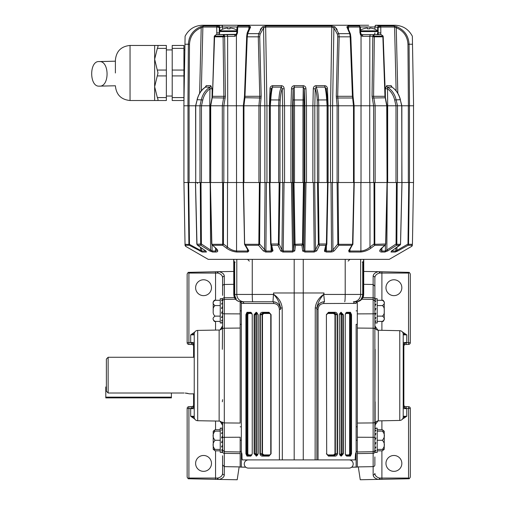 <?xml version="1.0" encoding="UTF-8"?>
<svg xmlns="http://www.w3.org/2000/svg" width="505" height="505" viewBox="0 0 505 505"><rect width="100%" height="100%" fill="white"/><g stroke="black" fill="none" stroke-linecap="round" stroke-linejoin="round"><path stroke-width="0.76" d="M327.088 182.513L318.8 182.513L318.8 105.785L314.798 105.785L314.798 182.513L318.301 182.513L319.053 243.997L326.388 243.997L327.575 182.513L327.088 182.513L327.088 105.785L318.8 105.785L327.972 105.785L327.972 182.513M373.605 105.785L372.059 96.297L372.816 36.133L374.338 36.133L369.824 36.316L369.742 105.785L354.125 105.785L354.125 182.513M349.978 249.388L349.946 251.029L360.892 251.029C364.339 250.676 367.369 249.344 369.982 247.033A1.174 0.663 53.1 0 0 371.118 248.024L374.748 245.297L374.798 244.3L385.631 244.01L387.051 182.513L386.735 105.785L375.146 105.785L387.026 105.785L387.026 182.513L374.76 182.513L374.798 244.3L374.173 244.521L374.748 245.297L371.118 248.024C367.981 250.366 364.452 251.705 360.545 252.027L360.898 252.02M391.552 251.092A1.174 1.048 90 0 1 391.028 252.027L391.804 250.846L399.777 245.297L396.57 245.297L396.829 244.3L400.509 244.3L401.942 182.513L408.343 182.513L408.343 105.785L401.854 105.785L401.854 182.513L397.201 182.513L396.829 244.3L396.229 244.527L396.57 245.297L387.846 250.846L384.886 252.027L381.389 252.027C379.053 251.692 379.173 250.36 381.748 248.024L384.848 245.297L374.748 245.297M183.927 105.785L183.927 182.513L188.7 182.513L189.476 244.066L189.35 245.297L185.619 245.297L185.625 246.32L185.026 244.3L183.946 182.513M201.457 105.785L201.457 182.513L209.777 182.513L209.777 105.785L189.11 105.785L189.11 182.513L195.511 182.513L196.994 244.515M205.396 250.669A1.174 0.574 -55.2 0 0 205.497 250.789L197.417 245.171L196.944 244.3L200.655 243.997L200.258 182.513L195.511 182.513M210.73 105.785L222.301 105.785L223.879 96.316L223.09 36.852L223.115 36.133L224.637 36.133L225.394 96.297L223.848 105.785L223.829 182.513L227.742 182.513L227.742 105.785L210.427 105.785L210.718 182.513L209.777 182.513M210.402 182.513L211.866 244.3L222.655 244.3L222.692 182.513L210.718 182.513L210.718 105.785L212.479 96.316L225.394 96.297M236.428 105.785L236.555 182.513L227.515 182.513L227.471 247.033C230.072 249.331 233.095 250.669 236.561 251.029L247.507 251.029L247.475 249.388M258.926 105.785L243.328 105.785L244.287 97.894L244.919 97.73L243.953 105.785L258.92 105.785L259.759 96.316L258.282 36.852L258.674 33.646L262.379 26.904L265.933 25.957A1.174 0.379 90 0 0 265.655 27.043L266.918 105.785L264.854 105.785L263.566 27.933L260.037 34.264L259.721 36.833L261.18 96.297L260.353 105.785L258.926 105.785L258.926 182.513L243.524 182.513L244.635 244.515L248.113 250.474A1.174 0.96 -30.4 0 0 248.845 250.897L247.797 252.027L236.908 252.027C232.982 251.692 229.453 250.36 226.335 248.024L222.705 245.297L212.605 245.297L215.704 248.024C218.28 250.366 218.4 251.705 216.064 252.027L217.188 251.825M264.873 105.785L260.353 105.785L260.353 182.513L264.873 182.513L264.873 105.785M279.158 182.513L269.443 182.513L270.617 244.003L269.443 182.513L269.878 182.513L271.065 243.997L278.4 243.997L279.158 182.513L282.661 182.513L282.661 105.785L269.481 105.785L269.481 182.513L269.354 105.785L266.918 105.785M302.476 243.997L303.044 243.997L303.827 249.849L304.906 251.029L314.224 251.029L313.397 182.513L305.998 182.513L304.868 252.027L302.684 250.846L301.933 245.297L295.52 245.297L295.046 244.3L302.476 243.997L303.467 182.513L304.887 182.513L304.887 105.785L292.565 105.785L292.565 182.513L293.986 182.513L295.046 244.3L294.56 244.527L295.52 245.297L294.768 250.846L292.584 252.027L283.311 252.027L280.723 250.846L277.984 245.297L271.715 245.297L272.984 250.846L271.292 252.027L266.084 252.027L263.294 250.897L258.617 245.297L245.569 245.297L248.845 250.897M303.467 182.513L293.986 182.513M354.125 105.785L332.58 105.785L332.58 182.513L337.1 182.513L337.1 105.785L336.273 96.297L337.731 36.833L337.416 34.264L333.887 27.933L331.798 27.043L330.535 105.785L328.092 105.785L327.448 88.798C327.36 86.993 326.47 85.945 324.784 85.661A1.755 0.442 -90 0 0 325.012 87.131C325.738 89.991 326.293 94.176 326.672 99.693L327.082 105.785M348.993 251.932L349.656 252.027L348.608 250.897L351.884 245.297L338.836 245.297L338.621 244.3L352.553 244.3L353.929 182.513L338.06 182.513L338.621 244.3L338.022 244.521L338.836 245.297L334.159 250.897L332.202 251.938M373.624 105.785L369.717 105.785L369.717 182.513L373.624 182.513L373.624 105.785L375.146 105.785L375.146 182.513M387.707 105.785L387.499 88.798C391.154 91.531 393.534 95.249 394.658 99.958L395.97 105.785L387.676 105.785L387.676 182.513L395.996 182.513L395.996 105.785L397.479 105.785L397.479 182.513M401.942 182.513L401.721 105.785L397.485 105.785L396.109 99.693C394.79 94.201 391.905 90.016 387.461 87.131L391.994 87.131C396.116 89.991 398.874 94.176 400.269 99.693L401.847 105.785L397.479 105.785M413.526 105.785L413.526 182.513L409.309 182.513L408.545 244.3L408.091 244.489L408.109 245.297L397.473 251.13L395.263 252.027L391.028 252.027M243.391 182.513L244.527 244.016L244.843 244.01M209.745 105.785L209.954 88.798C206.299 91.531 203.919 95.249 202.795 99.958L197.184 99.693L195.738 105.785L199.967 105.785L201.343 99.693C202.663 94.201 205.548 90.016 209.992 87.131L205.459 87.131C201.337 89.991 198.579 94.176 197.184 99.693L195.605 105.785L195.732 182.513L195.732 105.785M369.717 182.513L361.024 182.513L361.024 105.785M314.798 182.513L312.879 182.513L312.879 105.785M332.58 182.513L330.51 182.513L330.51 105.785L332.599 105.785L333.887 27.933A1.174 0.947 132.9 0 1 335.08 26.904L338.786 33.646L339.171 36.852L337.694 96.316L338.533 105.785L353.5 105.785L352.427 96.316L350.205 36.852L349.757 33.646L346.834 26.904L348.071 25.957L359.276 25.957L354.024 25.25M387.676 182.513L387.183 182.513L385.776 244.016L384.848 245.297L385.586 244.3L385.315 245.045L382.077 247.892A1.174 0.77 -131.3 0 1 381.748 248.024M266.943 105.785L266.943 182.513L264.873 182.513M293.367 182.513L293.127 88.798L292.578 105.785L284.555 105.785L284.574 182.513L282.661 182.513M292.584 252.027L291.454 182.513L284.056 182.513L283.229 251.029L292.546 251.029L293.626 249.849L292.54 182.513L290.943 182.513L290.943 105.785M324.784 85.661L315.991 85.661C314.28 85.938 313.384 86.986 313.308 88.798L315.234 88.798L314.811 105.785L306.491 105.785L306.51 182.513L304.887 182.513M183.927 96.045L184.243 85.017L183.883 105.785L187.942 105.785L188.378 44.238L184.956 44.238L185.095 36.234L184.666 60.89L184.862 49.559L184.855 49.926L183.927 49.926M354.005 25.25L368.618 25.25M216.872 34.624L216.689 27.043A1.174 0.941 -90 0 1 217.377 25.957L221.442 25.25L243.448 25.25L228.841 25.25M298.726 25.25L241.441 25.25L356.012 25.25L358.79 25.723A1.755 1.212 -73.2 0 0 358.499 25.686M265.933 25.957L331.52 25.957L335.08 26.904M202.53 25.25L221.442 25.25L202.53 25.25C194.608 25.566 188.801 29.227 185.095 36.234L185.07 37.458M184.243 85.017L184.666 60.89M380.631 27.043A1.174 0.846 -87.2 0 0 380.031 25.957L378.125 27.51L380.764 27.043L380.846 32.863L378.201 32.894L377.955 34.201L378.201 32.894L377.639 32.894L378.201 32.894L378.125 27.51L377.702 27.371A1.755 1.218 -73.2 0 1 379.242 25.686L376.01 25.25L394.923 25.25L376.01 25.25L380.076 25.957A1.174 0.941 90 0 1 380.764 27.043L394.582 27.043A1.174 1.098 -90 0 0 393.774 25.957L396.659 26.67C404.404 29.991 408.545 35.849 409.075 44.238L412.497 44.238L412.358 36.234L413.576 105.785L408.4 105.785L407.958 44.219C407.466 36.347 403.558 30.843 396.242 27.718L394.582 27.043L396.128 90.862M290.962 105.785L291.499 88.798C291.581 86.993 292.49 85.945 294.232 85.661L303.221 85.661C304.963 85.945 305.872 86.993 305.954 88.798L306.491 105.785L304.875 105.785L304.326 88.798L304.01 99.958L304.086 182.513M294.232 85.661L294.497 105.785L302.956 105.785L302.962 182.513M270.611 105.785L269.361 105.785L270.005 88.798C270.093 86.993 270.983 85.945 272.668 85.661L281.462 85.661C283.179 85.938 284.069 86.986 284.145 88.798L284.555 105.785L282.642 105.785L282.219 88.798C281.121 91.531 280.458 95.249 280.231 99.958L279.972 105.785M270.371 105.785L278.646 105.785L278.918 99.693C279.189 94.201 279.985 90.016 281.317 87.131L272.441 87.131C271.715 89.991 271.16 94.176 270.781 99.693L270.371 105.785L270.364 182.513M243.41 105.785L243.953 105.785L243.947 182.513M243.328 182.513L243.328 105.785L227.711 105.785L227.629 36.316L223.115 36.209M187.942 105.785L189.053 105.785L189.495 44.219C189.987 36.347 193.895 30.843 201.211 27.718L202.871 27.043L201.325 90.862M205.118 87.321L206.255 85.661L210.749 85.661L212.15 88.798L212.043 97.68M248.889 28.873L248.965 27.043A1.174 0.568 -90 0 1 249.382 25.957L250.619 26.904L247.696 33.646L247.248 36.852L244.919 97.73L261.123 97.995M214.322 36.076L216.241 34.624L236.22 34.321L236.788 32.857L237.009 27.163L237.836 26.008L241.554 25.25L238.234 25.957A1.174 0.701 90 0 0 237.722 27.043L237.495 32.863L236.416 35.483L236.397 105.785M313.308 88.798L312.898 105.785M269.5 105.785L271.261 88.798L272.441 87.131A1.755 0.442 -90 0 0 272.668 85.661M331.52 25.957A1.174 0.379 90 0 1 331.798 27.043L265.655 27.043L263.566 27.933A1.174 0.947 47.1 0 0 262.379 26.904M249.735 27.933L248.965 27.043L237.558 27.043A1.174 0.808 -87.3 0 1 238.177 25.957L237.836 26.008M236.22 34.321A1.755 0.789 44.1 0 0 236.416 35.483L234.756 36.303L227.629 36.316A1.755 1.13 90 0 0 226.499 34.624L219.41 34.624L219.41 31.562A0.877 0.877 0 0 1 219.77 30.855L236.864 30.855M210.749 85.661A1.755 1.483 90 0 1 209.992 87.131L209.954 88.798L212.15 88.798M270.005 88.798L271.236 88.817M284.145 88.798L282.219 88.798L281.317 87.131L281.462 85.661M291.499 88.798L293.127 88.798L294.194 87.131L303.259 87.131L302.956 105.785M380.846 32.863L380.581 34.624M385.302 88.798L387.499 88.798L387.461 87.131A1.755 1.483 90 0 1 386.704 85.661L385.302 88.798L385.41 97.68M391.205 85.661A1.755 1.559 90 0 0 391.994 87.131L391.205 85.661L386.704 85.661M361.346 34.624L370.954 34.624A1.755 1.13 -90 0 0 369.824 36.316L362.697 36.303L361.043 35.483L361.056 105.785M360.267 34.296L361.043 35.483L359.958 32.863L359.73 27.043A1.174 0.701 -90 0 0 359.219 25.957M348.564 28.873L348.488 27.043L347.718 27.933M315.991 85.661L316.136 87.131L315.234 88.798C316.332 91.531 316.995 95.249 317.222 99.958L327.568 99.921L327.96 105.785L326.192 88.798L325.012 87.131L316.136 87.131C317.468 90.016 318.27 94.201 318.535 99.693L318.807 105.785M394.923 25.25C402.845 25.566 408.652 29.227 412.358 36.234L412.383 37.458M407.958 44.219L409.075 44.238L409.511 105.785M327.448 88.798L326.224 88.817M305.954 88.798L304.326 88.798L303.259 87.131L303.221 85.661M361.763 36.095L362.697 36.303A1.755 0.656 -90 0 0 362.047 34.624L361.233 34.321L360.665 32.857L360.444 27.163L359.617 26.008L358.79 25.723M377.664 30.837L377.702 27.371L375.12 26.973L360.425 26.973M198.194 27.895L195.877 29.423M190.385 35.994L189.287 38.658M189.495 44.219L188.378 44.238C188.889 35.88 193.03 30.022 200.794 26.67L203.679 25.957A1.174 1.098 90 0 0 202.871 27.043L216.822 27.043L219.328 27.51L219.252 32.894L219.814 32.894L219.252 32.894L219.505 34.201M237.028 26.973L222.509 26.973A1.755 0.865 90 0 0 221.644 25.25L218.21 25.686A1.755 1.218 73.2 0 1 219.751 27.371L219.328 27.51L217.421 25.957A1.174 0.846 87.2 0 0 216.822 27.043M347.528 27.245L347.541 27.257A1.174 1.01 142.2 0 0 346.834 26.904L347.629 28.091M337.176 29.713L336.254 28.255M261.337 28.072L260.283 29.7M386.735 105.785L384.974 96.316L382.853 36.209M374.338 36.209L373.574 96.316L375.152 105.785M214.6 36.209L212.479 96.316L214.253 36.833L224.624 36.833M243.448 25.25L241.554 25.25M375.808 25.25L375.808 25.25A1.755 0.865 90 0 0 374.944 26.973L374.925 29.246M206.255 85.661A1.755 1.559 90 0 1 205.459 87.131L205.144 87.346M280.231 99.958L269.885 99.921L271.261 88.798M327.562 99.958L326.192 88.798M222.528 29.246L222.509 26.973L219.751 27.371L219.789 30.837M373.801 28.785L373.801 28.785A15.346 15.346 0 0 1 377.683 30.855L378.043 34.624L370.954 34.624L381.212 34.624L382.847 36.133L374.338 36.133L373.548 34.624L372.816 36.133M397.82 93.292L396.242 27.718L396.659 26.67M200.794 26.67L201.211 27.718L199.633 93.292M359.617 26.008L359.276 25.957A1.174 0.808 87.3 0 1 359.895 27.043L348.488 27.043A1.174 0.568 -90 0 0 348.071 25.957M247.027 34.264A1.174 0.619 14.4 0 1 247.002 34.012C247.103 32.737 248.075 30.483 249.912 27.257L249.912 27.257A1.174 1.01 37.8 0 1 250.619 26.904M377.614 34.624L377.955 34.201M361.043 35.483A1.755 0.789 -44.1 0 0 361.233 34.321M359.958 32.863L360.665 32.857M359.895 27.043L359.945 27.51M378.043 34.195A1.755 1.092 34.9 0 1 379.337 34.624M216.241 34.624L214.606 36.133L223.115 36.133L223.904 34.624L224.637 36.133M218.116 34.624A1.755 1.092 -34.9 0 1 219.41 34.195M216.607 32.863L219.252 32.894M235.412 34.624A1.755 0.656 90 0 0 234.756 36.303M236.788 32.857L237.495 32.863M237.508 27.51L237.558 27.043M236.106 34.624L226.499 34.624M219.77 30.855A15.346 15.346 0 0 1 223.652 28.785L223.677 28.823A15.346 15.295 180 0 1 227.648 27.977L227.711 28.823A14.765 12.019 -0 0 1 228.841 28.785A14.765 12.019 -0 0 1 229.964 28.823L230.034 27.977L229.964 28.823M230.034 27.977A15.346 15.295 180 0 1 233.998 28.823L234.023 28.785A15.346 15.346 0 0 1 236.889 30.167M411.827 246.276L389.248 259.355L208.205 259.355L185.625 246.32L185.038 245.329M412.415 245.329L411.827 246.32L411.834 245.348M324.791 251.654L324.469 250.846A1.174 1.01 -167.1 0 0 325.466 250.095A1.174 1.01 -167.1 0 1 325.466 250.095A1.174 1.01 -167.1 0 0 325.485 249.849L326.312 251.029L326.413 245.973L326.161 252.027L324.469 250.846L325.738 245.297L319.469 245.297L316.73 250.846L314.142 252.027L304.868 252.027M212.037 244.95L212.081 251.029A1.174 0.978 90 0 0 212.567 252.027L209.607 250.846L200.883 245.297L197.676 245.297L205.649 250.846L206.425 252.027L202.189 252.027L189.35 245.297L188.908 244.3L188.144 182.513M189.11 182.513L188.7 182.513M200.258 182.513L200.996 182.513L201.4 243.997L200.883 245.297L200.624 244.3L201.224 244.527M201.457 182.513L200.996 182.513M222.692 182.513L223.45 182.513L223.463 244.01L222.705 245.297L222.655 244.3L223.279 244.521M223.829 182.513L223.45 182.513M244.559 244.01L243.214 182.513L236.555 182.513L236.561 251.029A1.174 0.701 90 0 0 236.908 252.027L236.555 252.02M244.71 244.679L245.569 245.297L244.9 244.3L258.831 244.3L259.393 182.513L258.926 182.513M259.393 182.513L260.1 182.513L259.608 244.01L258.617 245.297L258.831 244.3L259.431 244.521M269.891 99.958L269.493 105.785L269.487 182.513L266.457 182.513L265.901 251.029A1.174 0.372 90 0 0 266.084 252.027L265.207 251.926M279.978 105.785L279.978 182.513L279.063 243.997L277.984 245.297L278.337 244.3L278.893 244.527M305.998 182.513L304.913 182.513L303.827 249.849A1.174 1.01 172.3 0 1 302.684 250.846L302.874 251.275M314.142 252.027L314.224 251.029L315.505 249.849L318.39 243.997L317.481 182.513L317.222 99.958M318.8 182.513L318.301 182.513M328.01 182.513L327.575 182.513L328.01 182.513L326.83 243.997L325.738 245.297L326.318 244.3L326.71 244.527L326.83 243.997L326.388 243.997M326.312 251.029L331.551 251.029L332.94 249.899L332.385 182.513L328.016 182.513L326.836 244.003L325.466 250.095M334.159 250.897A1.174 0.896 39.8 0 1 332.94 249.899L337.845 244.01L337.1 182.513M337.353 182.513L338.06 182.513M354.207 182.513L352.894 244.01L349.34 250.474A1.174 0.96 -149.6 0 1 348.608 250.897M374.754 244.01L373.99 244.01L369.982 247.033L369.938 182.513L354.239 182.513L352.894 244.01M374.173 244.521L374.003 182.513L373.624 182.513M374.003 182.513L374.76 182.513M382.077 247.892L380.423 249.975L381.856 251.029L381.925 248.031L381.856 251.029L385.378 251.029L396.053 243.997L396.457 182.513L395.996 182.513M396.457 182.513L397.201 182.513M391.627 251.029L395.813 251.029L407.977 244.066L408.753 182.513L408.343 182.513M408.753 182.513L409.309 182.513M412.427 244.3L411.834 245.297L408.109 245.297L408.545 244.3L412.433 244.294C412.408 245.67 412.408 245.67 412.433 244.294L413.507 182.513M395.263 252.027A1.174 1.098 90 0 0 395.813 251.029L395.851 248.081M384.886 252.027A1.174 0.978 90 0 0 385.378 251.029L385.416 244.95M349.441 249.899L349.946 251.029A1.174 0.581 90 0 1 349.656 252.027L360.545 252.027A1.174 0.701 90 0 0 360.892 251.029L360.898 182.513M326.161 252.027L331.368 252.027A1.174 0.372 90 0 0 331.551 251.029L330.996 182.513M258.895 244.01L259.608 244.01L265.901 251.029L271.141 251.029L271.04 245.973M200.655 243.997L201.4 243.997L212.081 251.029L215.597 251.029L215.528 248.031M201.602 248.081L201.64 251.029A1.174 1.098 90 0 0 202.189 252.027M185.026 244.294L185.026 244.3C185.045 245.67 185.045 245.67 185.026 244.294L189.362 244.489M210.181 182.513L210.598 249.849A1.174 0.436 122.4 0 1 209.607 250.846L210.358 251.275M217.68 251.351L217.182 249.596M224.523 246.661L226.335 248.024A1.174 0.663 126.9 0 0 227.471 247.033L223.463 244.01L222.699 244.01M271.292 252.027L271.141 251.029L271.968 249.849A1.174 1.01 -12.9 0 0 272.984 250.846L272.227 247.532M271.987 246.459L271.905 246.112M278.4 243.997L279.063 243.997L281.948 249.849A1.174 0.972 153.8 0 1 280.723 250.846L281.07 251.275M282.44 251.926L283.311 252.027L283.229 251.029L281.948 249.849L282.775 182.513M294.977 243.997L294.415 243.997L293.626 249.849A1.174 1.01 7.7 0 0 294.768 250.846L294.775 250.802M349.384 249.577L349.062 250.12M381.136 252.02L381.389 252.027A1.174 0.941 90 0 0 381.856 251.029M188.92 244.066L201.64 251.029L205.825 251.029M408.091 244.489L407.977 244.066L408.532 244.066M400.547 243.997L402.005 182.513M396.229 244.527L396.053 243.997L396.797 243.997M352.61 244.01L352.825 244.515L351.884 245.297L352.553 244.3L352.742 244.673M338.022 244.521L337.845 244.01L338.565 244.01M318.56 244.527L319.469 245.297L319.116 244.3L318.56 244.527L318.39 243.997L319.053 243.997M271.98 250.013L271.987 250.095A1.174 1.01 -12.9 0 0 271.987 250.095L270.655 244.281L271.065 243.997M212.567 252.027L216.064 252.027A1.174 0.941 90 0 1 215.597 251.029L217.03 249.975L215.376 247.892A1.174 0.77 -48.7 0 0 215.704 248.024M247.797 252.027A1.174 0.581 90 0 1 247.507 251.029L248.012 250.732M200.498 247.311L200.535 250.133L199.98 251.13M205.901 251.092A1.174 1.048 90 0 0 206.425 252.027M206.141 251.32L205.497 250.789A1.174 0.574 -55.2 0 0 205.649 250.846M211.829 244.521L215.376 247.892M212.605 245.297L211.677 244.016L210.269 182.513M265.075 182.513L264.513 249.899A1.174 0.896 140.2 0 1 263.294 250.897M270.743 244.527L271.715 245.297L271.135 244.3L270.743 244.527M293.424 182.513L294.56 244.527M302.407 244.3L301.933 245.297L302.893 244.527L302.407 244.3M304.029 182.513L302.893 244.527M314.678 182.513L315.505 249.849A1.174 0.972 26.2 0 0 316.73 250.846M385.624 244.521L384.848 245.297M387.272 182.513L386.855 249.849A1.174 0.436 57.6 0 0 387.846 250.846M400.459 244.515L391.956 250.789A1.174 0.574 -124.8 0 1 391.804 250.846M392.057 250.669A1.174 0.574 -124.8 0 1 391.956 250.789L391.312 251.32L391.432 250.89M396.955 247.311L396.917 250.133L397.473 251.13M235.305 298.998A7.322 7.322 0 0 0 239.856 301.668L239.995 301.668A7.322 7.304 -90 0 1 233.872 294.44L233.764 263.982L233.764 294.44L234.042 296.448L235.178 298.632M233.752 263.042L233.714 261.647A0.587 0.587 90 0 0 233.72 261.71A0.587 0.587 0 0 1 233.714 261.64L233.714 259.355M326.388 314.647L326.691 453.755L326.388 314.647L328.446 312.305L334.764 312.305C336.204 312.21 337.119 312.993 337.517 314.647L337.517 453.755C337.125 455.409 336.21 456.185 334.764 456.097A0.587 0.366 -90 0 0 334.398 455.51L337.119 453.755L337.119 314.647L334.398 312.892L328.136 312.892L328.446 312.305M339.284 314.647L339.455 453.755L339.284 314.647L340.925 312.305L343.331 314.647L343.331 453.755L341.304 456.097A0.587 0.436 -90 0 0 340.869 455.51L342.876 453.755L342.876 314.647L340.496 312.892A0.587 0.429 -90 0 0 340.925 312.305M345.218 314.647L345.325 453.755L345.218 314.647L346.569 312.305L350.464 312.305L351.537 314.647L351.537 453.755L350.464 456.097A0.587 0.53 -90 0 0 349.94 455.51L351 453.755L351 314.647L349.94 312.892L346.083 312.892A0.587 0.486 -90 0 0 346.569 312.305M245.802 467.213L240.159 467.112L240.159 451.975L240.159 453.597L224.308 453.357A1.755 1.502 180 0 1 222.585 451.861M296.826 468.103L298.726 468.103M241.327 454.601L241.327 303.398L241.327 452.871L241.75 452.871L241.99 454.601L241.327 454.601L241.327 458.174L241.996 458.174L241.99 454.601M241.327 451.457L240.531 451.445M374.868 449.936A1.755 1.755 0 0 1 373.144 451.697L357.3 451.975L357.3 467.112L351.65 467.213M300.627 468.103L298.726 468.135M374.937 327.429L374.868 322.973L375.947 322.752L374.868 322.752L374.868 322.051L375.947 320.965L374.868 320.965L374.868 319.425L375.947 317.632L374.868 317.632L374.868 329.115A1.755 0.915 -0 0 0 373.144 328.206L357.3 328.061L357.3 313.889L357.3 437.235L357.3 423.064L373.144 422.919L373.144 313.82L357.3 313.889L357.3 301.744M222.56 424.187L222.585 428.152L221.506 428.373L222.585 428.373L222.585 429.073L221.506 430.159L222.585 430.159L222.585 431.699L221.506 433.486L222.585 433.486L222.585 422.003A1.755 0.915 180 0 0 224.308 422.919L240.159 423.064L240.159 313.889L240.159 328.061L224.308 328.206L224.308 437.305L240.159 437.235L240.159 451.975L224.308 451.697L224.308 474.915A1.755 1.521 180 0 1 222.585 473.393L222.585 457.498L222.585 473.393C222.408 475.691 220.843 477.25 217.889 478.058L215.559 478.058L215.559 450.826M356.921 451.445L356.126 451.457L356.126 459.903L348.545 459.903M357.3 426.794L356.126 426.801L356.126 451.457M357.3 324.33L356.126 324.324L356.126 426.801M353.683 303.518A1.755 1.685 90 0 1 355.368 301.763L357.597 301.668A1.755 1.755 0 0 0 356.126 303.398L323.73 303.518C320.366 303.783 318.472 305.74 318.049 309.376L318.049 459.903L355.154 459.903L355.463 454.601L355.703 452.871L356.126 452.871L356.126 324.324M240.159 426.794L241.327 426.801M240.159 324.33L241.327 324.324M262.688 312.305L269.014 312.305L271.071 314.647L271.071 453.755L269.014 456.097L262.688 456.097C261.249 456.192 260.334 455.409 259.936 453.755L259.936 314.647C260.327 312.993 261.249 312.216 262.688 312.305A0.587 0.366 90 0 0 263.055 312.892L260.334 314.647L260.334 453.755L263.055 455.51L269.316 455.51L269.014 456.097M256.149 312.305L258.169 314.647L258.169 453.755L256.527 456.097L254.122 453.755L254.122 314.647L256.149 312.305A0.587 0.436 90 0 0 256.584 312.892L254.577 314.647L254.577 453.755L256.957 455.51A0.587 0.429 90 0 0 256.527 456.097M246.989 312.305L250.884 312.305L252.235 314.647L252.235 453.755L250.884 456.097L246.989 456.097L245.916 453.755L245.916 314.647L246.989 312.305A0.587 0.53 90 0 0 247.513 312.892L247.841 312.892A0.587 0.53 -90 0 1 248.365 313.479L247.822 314.647L247.822 453.755L248.365 454.923A0.587 0.53 -90 0 1 247.841 455.51L247.292 453.755L247.292 314.647L247.841 312.892M241.996 458.174L242.299 459.903L279.404 459.903L279.404 309.376C278.975 305.727 277.081 303.776 273.723 303.518L241.327 303.398A1.755 1.755 0 0 0 239.856 301.668M248.914 459.903L247.431 459.903M350.022 459.903L356.126 459.903L356.126 467.081L351.72 467.157M318.049 459.903L279.404 459.903M245.733 467.157L241.327 467.081L241.327 458.174M363.057 261.64L363.221 294.44L362.811 296.845L361.22 298.998L362.382 296.65L362.723 294.44L363.057 261.64A0.587 0.587 90 0 1 362.792 262.133M355.368 301.763L353.349 301.763A7.322 7.304 -90 0 0 360.652 294.44L360.652 259.355M315.126 459.903L316.881 459.903L316.881 307.993L316.881 459.903L315.126 459.903L315.253 307.987C315.978 302.274 318.788 297.754 323.68 294.434L323.958 292.976L323.964 294.44L363.688 294.44L363.411 296.448L362.173 298.941A0.587 0.587 90 0 1 362.135 298.998L363.411 296.448L363.688 294.44L363.739 259.355M350.464 456.097L346.569 456.097L345.218 453.755M341.304 456.097L339.284 453.755M334.764 456.097L328.446 456.097L326.388 453.755M244.104 301.763L272.952 301.763L244.104 301.763A7.322 7.304 -90 0 1 236.801 294.44L236.801 259.355M234.661 262.133A0.587 0.587 -90 0 1 234.396 261.64L234.73 294.44L273.489 294.44L272.952 301.763A7.613 7.613 0 0 1 280.572 309.376L280.572 307.993C279.688 302.899 277.403 298.379 273.723 294.44L273.489 292.976L273.773 294.434C278.691 297.792 281.5 302.312 282.2 307.987L282.327 459.903M233.714 261.64L233.758 263.137M323.964 292.982L323.73 294.44L324.5 301.763A7.613 7.613 0 0 0 316.881 309.376C317.437 304.654 319.974 302.116 324.5 301.763A1.755 0.764 90 0 0 323.73 303.518M235.153 262.228L234.623 261.868L234.73 294.44L235.071 296.65L236.233 298.998L235.904 298.998L234.642 296.845L234.232 294.44L234.396 261.64M241.466 303.398A1.755 1.755 -90 0 0 239.995 301.668L242.084 301.763A1.755 1.685 -90 0 1 243.77 303.518M273.723 303.518A1.755 0.764 -90 0 0 272.952 301.763C277.472 302.11 280.01 304.648 280.572 309.376L279.404 309.376M323.68 294.434L323.73 294.44C320.063 298.354 317.784 302.874 316.881 307.993L315.253 307.987M280.572 307.993L282.2 307.987M273.495 292.982L273.773 294.434M345.824 312.892L349.612 312.892L350.161 314.647L350.161 453.755L349.612 455.51A0.587 0.53 90 0 1 349.088 454.923L349.63 453.755L349.63 314.647L349.088 313.479A0.587 0.53 90 0 1 349.612 312.892L349.94 312.892A0.587 0.53 -90 0 0 350.464 312.305M346.569 456.097A0.587 0.486 -90 0 0 346.083 455.51L349.94 455.51M345.325 453.755L345.824 455.51M339.732 454.91L341.071 453.755L341.071 314.647L339.732 313.491M340.925 456.097A0.587 0.429 -90 0 0 340.496 455.51L340.869 455.51M327.972 312.892L333.925 312.892L335.352 314.647L335.352 453.755L333.925 455.51A0.587 0.366 90 0 1 333.565 454.923L334.973 453.755L334.973 314.647L333.565 313.479L327.669 313.479L326.666 314.647M326.666 453.755L327.669 454.923L333.565 454.923M328.446 456.097L328.136 455.51L334.398 455.51M326.691 453.755L327.972 455.51M340.477 312.892L341.513 314.647L341.513 453.755L340.477 455.51M340.042 454.923A0.587 0.436 -90 0 0 340.402 455.504M340.402 312.898A0.587 0.436 -90 0 0 340.042 313.479M340.869 312.892A0.587 0.436 -90 0 0 341.304 312.305M334.398 312.892A0.587 0.366 -90 0 0 334.764 312.305M327.871 455.478L327.669 454.923M333.565 313.479A0.587 0.366 90 0 1 333.925 312.892M327.669 313.479L327.871 312.923M250.884 312.305A0.587 0.486 90 0 0 251.37 312.892L247.513 312.892L246.453 314.647L246.453 453.755L247.513 455.51L251.37 455.51A0.587 0.486 90 0 0 250.884 456.097M251.37 455.51L252.235 453.755L252.235 314.647L251.629 312.892M257.051 312.898A0.587 0.436 -90 0 1 257.411 313.479L256.382 314.647L256.382 453.755L257.72 454.91M256.527 312.305A0.587 0.429 90 0 0 256.957 312.892L256.584 312.892M254.122 453.755L255.94 453.755L256.976 455.51L256.584 455.51A0.587 0.436 90 0 0 256.149 456.097M270.869 314.647L269.784 313.479L263.888 313.479L262.48 314.647L262.48 453.755L263.888 454.923A0.587 0.366 -90 0 1 263.528 455.51L263.055 455.51A0.587 0.366 90 0 0 262.688 456.097M263.888 454.923L269.784 454.923L271.071 453.755M269.014 312.305L269.316 312.892L263.055 312.892M271.071 314.647L269.481 312.892M269.481 455.51L263.528 455.51L262.101 453.755L262.101 314.647L263.528 312.892A0.587 0.366 -90 0 1 263.888 313.479M256.382 453.755L255.94 453.755L255.94 314.647L256.976 312.892M257.051 455.504A0.587 0.436 90 0 0 257.411 454.923M247.513 455.51A0.587 0.53 90 0 0 246.989 456.097M269.784 454.923L269.582 455.478M269.582 312.923L269.784 313.479M362.104 297.401L361.675 298.247M362.811 296.845L362.369 296.694M363.221 263.982L362.723 263.982L362.723 294.44L362.382 296.65M363.739 261.71A0.587 0.587 -90 0 0 363.739 261.64L363.714 262.259M233.764 294.44L234.049 296.454M235.084 296.694L234.642 296.845M235.778 298.247L235.355 297.426M233.872 259.355L233.872 294.44L234.73 294.44L235.065 296.65L236.113 298.632M355.703 452.871L356.126 452.871M241.327 452.871L241.75 452.871M385.965 287.705A7.935 7.935 0 0 1 393.906 279.77A7.935 7.935 0 0 1 401.841 287.705A7.935 7.935 0 0 1 393.906 295.64A7.935 7.935 0 0 1 385.965 287.705M385.965 463.42A7.935 7.935 0 0 1 393.906 455.478A7.935 7.935 0 0 1 401.841 463.42A7.935 7.935 0 0 1 393.906 471.354A7.935 7.935 0 0 1 385.965 463.42M374.868 456.924L374.868 464.884A1.755 1.755 0 0 1 373.144 466.639L357.3 466.917L357.3 437.235L373.144 437.305L373.144 422.919A1.755 0.915 0 0 0 374.868 422.003L374.868 435.632L375.947 433.587L374.868 433.587L374.868 431.699L375.947 430.228L374.868 430.228L374.868 429.073L375.947 428.391L374.868 428.391L375.449 422.464M378.308 330.238A3.516 3.516 0 0 1 374.868 326.729L374.868 424.396A3.516 3.516 0 0 1 378.308 420.88L399.777 420.438L399.777 330.687L378.308 330.238L378.308 420.88M399.777 330.687A3.516 3.516 0 0 1 403.217 334.196L403.217 416.928A3.516 3.516 0 0 1 399.777 420.438M403.621 406.601L403.527 406.601A1.755 0.429 -89 0 1 403.842 407.213L406.771 408.659L403.217 408.621M403.217 416.284L406.771 416.246L402.34 419.245M403.217 342.504L406.771 342.466L406.272 342.819L406.304 344.473L403.527 344.524L405.584 344.486A1.755 1.755 0 0 0 403.861 346.247L403.861 404.877L403.217 404.865M402.34 331.873L406.771 334.878L403.217 334.84M374.868 322.973L377.21 322.973L377.21 298.726L374.868 298.726L374.868 295.349M374.868 313.359L374.868 315.486L375.947 313.27L374.868 313.359A1.755 0.454 -0 0 1 373.144 313.82L373.144 276.21C373.309 274.089 375.038 272.58 378.314 271.69L380.252 271.722L379.564 273.06C376.61 273.874 375.045 275.427 374.868 277.731L374.868 293.62M363.688 284.315L373.144 284.485L374.868 286.24L374.868 298.947L377.21 298.726M361.952 299.231L373.144 299.427L374.868 301.182L374.868 302.274L375.947 300.803L374.868 300.803L374.868 299.648L375.947 298.973L374.868 298.973L374.868 299.648M374.868 308.542L374.868 310.846L375.947 308.542L374.868 308.542L374.868 304.161L374.868 306.207L375.947 304.161L374.868 304.161L374.868 302.274M375.114 349.334L374.868 422.003M374.868 442.696L374.868 444.911L375.947 442.696L374.868 442.696L374.868 437.968L374.868 440.272L375.947 437.968L374.868 437.968L374.868 435.632M377.21 428.152L374.868 428.152L377.21 428.152L377.21 452.398L374.868 452.398L375.947 452.177L374.868 452.177L374.868 451.476L375.947 450.384L374.868 450.384L374.868 447.058L374.868 448.844L375.947 447.058L374.868 447.058L374.868 442.405M375.12 423.095L375.114 401.791M406.108 342.699L403.842 343.911A1.755 0.467 55.8 0 0 403.684 343.772L406.367 342.592L408.545 342.68L408.545 273.06L409.246 272.359L410.306 273.975L410.306 342.68A1.755 1.755 0 0 1 408.577 344.435L406.304 344.473M403.527 406.601L408.577 406.689A1.755 1.755 0 0 1 410.306 408.444L410.306 477.149L409.246 478.759L408.545 478.058L408.545 408.444L406.367 408.532L403.684 407.352A1.755 0.467 -55.8 0 0 403.842 407.213M409.246 478.759L360.254 479.75L358.304 466.898M380.252 271.722L409.246 272.359M378.314 271.69L363.688 271.431M378.314 479.434C375.038 478.538 373.309 477.036 373.144 474.915A1.755 1.521 0 0 0 374.868 473.393C375.045 475.691 376.61 477.25 379.564 478.058L380.252 479.403M377.986 420.905L374.868 425.229M375.114 423.114L374.937 423.695M375.114 328.01L374.868 326.198L375.12 328.029M375.449 328.66L374.868 325.889L377.986 330.219M403.186 417.37L406.771 416.246L406.771 408.659L406.367 408.532M406.367 342.592L406.771 342.466L406.771 334.878L403.186 333.755M379.122 479.422A1.755 0.574 -79.6 0 0 379.564 478.058L408.545 478.058M373.144 276.21A1.755 1.521 0 0 1 374.868 277.731M379.122 271.703A1.755 0.574 79.6 0 1 379.564 273.06L381.9 273.06L381.9 300.298M405.584 344.486A1.755 1.755 0 0 0 403.861 346.247L403.217 346.26M405.584 406.632A1.755 1.755 0 0 1 403.861 404.877A1.755 1.755 0 0 0 405.584 406.632M406.108 408.425L406.304 406.645M403.842 343.911A1.755 0.429 89 0 1 403.527 344.524M377.21 450.826L382.367 450.826L384.242 448.951L384.242 431.592A1.868 1.868 0 0 0 384.185 431.137L383.042 431.137M384.242 448.951A1.868 1.868 0 0 1 384.185 449.412L382.367 449.412C385.056 446.357 385.056 443.308 382.367 440.272C385.056 437.216 385.056 434.174 382.367 431.137L384.185 431.137M374.868 450.384L374.868 451.476M377.21 449.412L382.367 449.412M377.21 440.272L382.367 440.272M377.21 431.137L382.367 431.137M383.036 449.412L384.185 449.412M203.547 295.64A7.935 7.935 0 0 1 195.612 287.705A7.935 7.935 0 0 1 203.547 279.77A7.935 7.935 0 0 1 211.488 287.705A7.935 7.935 0 0 1 203.547 295.64M203.547 471.354A7.935 7.935 0 0 1 195.612 463.42A7.935 7.935 0 0 1 203.547 455.478A7.935 7.935 0 0 1 211.488 463.42A7.935 7.935 0 0 1 203.547 471.354M222.585 301.182A1.755 1.755 0 0 1 224.308 299.427L235.5 299.231M222.585 295.349L222.585 286.24A1.755 1.755 0 0 1 224.308 284.485L233.764 284.315M222.585 431.699L222.585 435.632L221.506 437.848L222.585 437.848L222.585 435.632L222.585 449.936L224.308 451.697L224.308 437.305A1.755 0.454 180 0 0 222.585 437.759M215.559 300.298L215.559 273.06L188.908 273.06L188.207 272.359L219.138 271.69C222.415 272.58 224.144 274.089 224.308 276.21L224.308 328.206A1.755 0.915 180 0 0 222.585 329.115L222.585 326.514A3.516 3.516 0 0 1 219.132 330.03L197.689 330.403L197.689 420.722L219.132 421.094L219.132 330.03M222.585 424.61A3.516 3.516 0 0 0 219.132 421.094M197.689 420.722A3.516 3.516 0 0 1 194.236 417.206L194.236 333.912A3.516 3.516 0 0 1 197.689 330.403M193.832 344.524L193.926 344.524A1.755 0.429 91 0 1 193.611 343.911L190.682 342.466L194.236 342.504M194.236 334.84L190.682 334.878L194.797 332.012M194.236 408.621L190.682 408.659L191.18 408.299L191.149 406.645L193.926 406.601L191.868 406.632A1.755 1.755 0 0 0 193.592 404.877L193.592 393.849M194.797 419.106L190.682 416.246L194.236 416.284M240.159 466.917L224.308 466.639L222.585 464.884L222.585 455.775M222.585 457.498L222.585 456.924M222.585 329.115L222.585 317.437M222.585 299.648L222.585 298.947L221.506 298.947L222.585 298.726L220.243 298.726L220.243 322.973L222.585 322.973L221.506 322.727L222.585 322.051L222.585 320.896L221.506 320.896L222.585 319.425L222.585 317.538L221.506 317.538L222.585 315.486L222.585 310.846L221.506 313.157L222.585 313.157L222.585 306.207L222.585 308.422L221.506 308.422L222.585 306.207L222.585 302.274L221.506 304.067L222.585 304.067L222.585 299.648L221.506 300.734L222.585 300.734M222.585 294.2L222.585 277.731C222.408 275.427 220.843 273.874 217.889 273.06L217.2 271.722M222.585 322.973L222.339 349.334M222.585 399.676L222.339 401.791M191.344 408.425L193.611 407.213A1.755 0.467 -124.2 0 0 193.768 407.352L191.086 408.532L188.908 408.444L188.908 478.058L188.207 478.759L187.147 477.149L187.147 408.444A1.755 1.755 0 0 1 188.876 406.689L191.149 406.645M193.926 344.524L188.876 344.435A1.755 1.755 0 0 1 187.147 342.68L187.147 273.975L188.207 272.359M219.138 271.69L233.764 271.431M224.308 474.915C224.144 477.036 222.415 478.538 219.138 479.434L188.207 478.759M219.138 479.434L237.198 479.75L239.149 466.898M240.159 301.744L240.159 313.889L224.308 313.82A1.755 0.454 180 0 1 222.585 313.359M193.592 357.275L193.592 346.247L194.236 346.26M220.073 329.885L222.585 325.889L222.257 327.998M222.585 326.198L222.56 326.937M222.585 424.926L222.497 423.815L222.585 424.926M222.257 423.121L222.585 425.229L220.073 421.239M217.2 479.403L217.889 478.058A1.755 0.574 -100.4 0 0 218.33 479.422M194.242 333.761L190.682 334.878L190.682 342.466L193.768 343.772A1.755 0.467 124.2 0 0 193.611 343.911M191.086 408.532L190.682 408.659L190.682 416.246L194.242 417.364M218.33 271.703A1.755 0.574 100.4 0 0 217.889 273.06L215.559 273.06L215.559 271.753M224.308 276.21A1.755 1.521 180 0 0 222.585 277.731M193.592 404.877L194.236 404.865M191.868 344.486A1.755 1.755 0 0 1 193.592 346.247M191.344 342.699L191.149 344.473M193.611 407.213A1.755 0.429 -91 0 1 193.926 406.601M188.908 273.06L188.908 342.68L191.086 342.592M220.243 429.723L215.086 429.723L213.211 431.592L213.211 448.951A1.868 1.868 0 0 0 213.268 449.412L214.41 449.412M213.211 431.592A1.868 1.868 0 0 1 213.268 431.137L215.086 431.137C212.397 434.193 212.397 437.235 215.086 440.272C212.397 443.327 212.397 446.376 215.086 449.412L213.268 449.412M222.585 428.373L220.243 428.152L220.243 452.398L222.585 452.398L222.585 451.476L221.506 452.152L222.585 452.152M222.585 448.844L221.506 450.321L222.585 450.321L222.585 451.476M222.585 444.911L221.506 446.957L222.585 446.957M222.585 440.272L221.506 442.582L222.585 442.582M222.585 430.159L222.585 429.073M222.585 438.144L222.585 435.632M220.243 431.137L215.086 431.137M220.243 440.272L215.086 440.272M220.243 449.412L215.086 449.412M214.417 431.137L213.268 431.137M108.139 357.275L108.139 393.01L106.378 391.16L106.378 359.03L108.139 357.275L194.236 357.275M185.152 393.041L189.552 393.849L194.236 393.849M186.193 393.136L187.955 393.439M184.073 393.01L108.139 393.01M105.797 397.132L171.397 397.132L171.397 397.889L105.797 397.889L105.797 386.969L106.378 386.969L105.797 386.969M171.397 397.132L171.397 393.01M157.352 100.514C158.204 100.438 158.204 99.46 157.352 97.585L154.644 86.746L157.996 72.985L154.644 59.224L154.644 100.514L166.36 100.514L166.36 45.456L154.644 45.456L154.644 59.224L157.352 48.385C158.204 46.517 158.204 45.538 157.352 45.456M115.399 85.869C116.27 94.763 121.149 99.643 130.044 100.514L130.044 45.456C121.149 46.327 116.27 51.207 115.399 60.101L115.399 72.985M172.211 100.514L183.927 100.514L172.211 100.514L172.211 97.585L183.927 97.585L183.927 75.914L172.211 75.914L172.211 45.456L183.927 45.456L183.927 48.385L172.211 48.385M172.211 97.585L172.211 75.914M172.211 70.056L183.927 70.056L183.927 48.385M183.927 70.056L183.927 75.914M183.927 97.585L183.927 100.514M382.367 450.826L384.071 449.412M384.071 431.137L382.367 429.723L384.242 431.592L384.242 432.28M377.21 429.723L382.367 429.723M377.21 321.401L382.367 321.401C382.834 321.874 383.459 321.249 384.242 319.532L384.242 302.167A1.868 1.868 0 0 0 384.185 301.712M382.367 321.401C385.056 319.633 385.056 317.879 382.367 316.124C383.952 314.893 384.558 313.138 384.185 310.846C384.558 308.574 383.952 306.813 382.367 305.575C385.056 303.808 385.056 302.053 382.367 300.298C382.841 299.831 383.465 300.456 384.242 302.167M375.947 308.542L374.868 310.846L374.868 313.27M374.868 317.632L374.868 315.486M377.21 305.575L382.367 305.575M377.21 300.298L382.367 300.298M377.21 316.124L382.367 316.124M213.381 449.412L215.086 450.826L213.211 448.951M220.243 450.826L215.086 450.826M215.086 429.723L213.381 431.137M213.211 302.855L213.211 302.167A1.868 1.868 0 0 1 213.268 301.712M213.211 310.846L213.211 302.167C213.962 300.469 214.587 299.844 215.086 300.298C212.397 302.059 212.397 303.821 215.086 305.575C213.501 306.806 212.895 308.561 213.268 310.846C212.895 313.125 213.501 314.886 215.086 316.124C212.397 317.885 212.397 319.646 215.086 321.401C214.612 321.868 213.987 321.243 213.211 319.532M221.506 313.157L222.585 310.846L222.585 313.157M222.585 308.719L222.585 306.207M222.585 317.538L222.585 315.486M222.585 320.896L222.585 319.425M222.585 322.727L222.585 322.051M222.585 298.947L220.243 298.726M220.243 300.298L215.086 300.298M220.243 305.575L215.086 305.575M220.243 316.124L215.086 316.124M220.243 321.401L215.086 321.401M248.359 459.903A4.097 4.097 0 0 0 244.256 464A4.097 4.097 0 0 0 248.359 468.103L349.1 468.103A4.097 4.097 0 0 0 353.197 464A4.097 4.097 0 0 0 349.1 459.903M377.683 30.855L360.589 30.855M363.43 28.785L363.43 28.785A15.346 15.346 0 0 0 360.564 30.167M373.776 28.823A15.346 15.295 180 0 0 369.812 27.977L369.742 28.823A14.765 12.019 0 0 0 367.495 28.823A14.765 12.019 -0 0 1 369.742 28.823M367.495 28.823L367.425 27.977A15.346 15.295 180 0 0 363.455 28.823M99.201 61.572C89.126 60.568 89.24 87.062 99.27 86.14C109.736 87.176 109.604 60.55 99.201 61.572L115.399 61.187L99.649 61.597M115.399 85.774L99.27 86.14M187.999 182.513L187.999 105.785M199.974 182.513L199.974 105.785M222.307 182.513L222.307 105.785M278.653 182.513L278.653 105.785M294.491 105.785L294.491 182.513M328.099 105.785L328.099 182.513M353.506 182.513L353.506 105.785M338.527 105.785L338.527 182.513M409.454 105.785L409.454 182.513M350.426 34.264A1.174 0.619 165.6 0 0 350.451 34.012A1.174 0.619 165.6 0 0 349.757 33.646L338.786 33.646A1.174 0.6 163.1 0 0 337.416 34.264M202.795 99.958L201.482 105.785M293.443 99.958L304.01 99.958M225.255 97.995L212.018 97.812L212.188 96.297M394.658 99.958L400.269 99.693L401.715 105.785M372.198 97.995L385.435 97.812L383.2 36.833L372.829 36.833M336.33 97.995L353.115 97.995M244.338 97.995L244.407 96.297L261.18 96.297M203.679 25.957L217.377 25.957M380.076 25.957L393.774 25.957M259.721 36.833L246.61 36.833L247.002 34.012A1.174 0.619 14.4 0 1 247.696 33.646L258.674 33.646A1.174 0.6 16.9 0 1 260.037 34.264M238.234 25.957L249.382 25.957M385.264 96.297L372.059 96.297M352.982 96.297L336.273 96.297M337.731 36.833L350.842 36.833L353.045 96.297L354.112 105.785M347.541 27.257L350.451 34.012L350.779 36.833M244.47 96.297L246.674 36.833M374.893 32.894A1.755 0.865 -90 0 1 374.028 34.624M377.639 32.894A1.755 1.237 -90 0 1 376.402 34.624M376.01 25.25A1.755 0.89 90 0 0 375.12 26.973M221.442 25.25A1.755 0.89 90 0 1 222.333 26.973M236.839 31.562L219.41 31.562M357.3 440.272L356.126 440.272M357.3 310.846L356.126 310.846M240.159 440.272L241.327 440.272M240.159 310.846L241.327 310.846M355.987 303.398A1.755 1.755 90 0 1 357.458 301.668A7.322 7.304 -90 0 0 363.581 294.44L363.581 259.355M344.688 301.763A7.322 0.511 -90 0 0 345.199 294.44L345.199 259.355M323.958 292.976L303.259 292.976L303.259 259.355M303.265 459.903L303.259 292.976L294.194 292.976L294.194 259.355M252.765 301.763A7.322 0.511 -90 0 1 252.254 294.44L252.254 259.355M294.188 459.903L294.194 292.976L273.495 292.976M318.049 309.376L316.881 309.376M349.088 313.479L345.553 313.479M345.553 454.923L349.088 454.923M349.63 453.755L351.537 453.755M351.537 314.647L349.63 314.647M341.071 453.755L343.331 453.755M343.331 314.647L341.071 314.647M334.973 453.755L337.517 453.755M337.517 314.647L334.973 314.647M251.9 313.479L248.365 313.479M248.365 454.923L251.9 454.923M247.822 314.647L245.916 314.647M245.916 453.755L247.822 453.755M256.382 314.647L254.122 314.647M262.48 314.647L259.936 314.647M259.936 453.755L262.48 453.755M270.869 453.755L269.316 455.51M235.904 298.998A0.587 0.587 90 0 1 235.778 298.632L236.012 298.632M361.441 298.632L361.675 298.632A0.587 0.587 -90 0 1 361.548 298.998M362.306 262.228L362.817 261.918A0.587 0.587 -90 0 0 362.887 261.64M362.723 263.982L362.83 261.868M362.388 296.65L361.309 298.846A0.587 0.587 90 0 1 361.22 298.998M363.411 296.448L363.739 261.691M235.317 298.998A0.587 0.587 -90 0 1 235.267 298.922L234.042 296.448M234.73 263.982L234.232 263.982M355.457 458.174L356.126 458.174M356.126 454.601L355.463 454.601M362.969 297.609L373.144 297.761A1.755 1.502 0 0 1 374.868 299.263M381.9 420.81L381.9 429.723M381.9 450.826L381.9 479.371M373.144 474.915L373.144 453.357L357.3 453.597M408.545 273.06L381.9 273.06L381.9 271.753M381.9 321.401L381.9 330.314M374.868 451.861A1.755 1.502 0 0 1 373.144 453.357L373.144 437.305A1.755 0.454 0 0 1 374.868 437.759M408.545 342.68L410.306 342.68A1.755 1.755 0 0 1 408.577 344.435L408.545 342.68M410.306 408.444L408.545 408.444L408.577 406.689A1.755 1.755 0 0 1 410.306 408.444M215.559 330.087L215.559 321.401M222.585 299.263A1.755 1.502 180 0 1 224.308 297.761L234.484 297.609M188.908 478.058L215.559 478.058L215.559 479.371M215.559 429.723L215.559 421.031M188.876 406.689L188.908 408.444L187.147 408.444M187.147 342.68L188.908 342.68L188.876 344.435M106.378 387.726L105.797 387.726M157.352 70.056L166.36 70.056M157.352 97.585L166.36 97.585M157.352 75.914L166.36 75.914M157.352 48.385L166.36 48.385M378.043 31.562L360.614 31.562M197.632 183.391L196.754 182.513M387.013 105.785L385.435 97.812M210.44 105.785L212.018 97.812M205.421 87.131L205.327 87.176C201.432 89.694 198.673 93.879 197.045 99.725M271.337 88.35L271.273 88.804M400.408 99.725C399.038 94.252 396.28 90.067 392.126 87.176L392.031 87.131M383.156 36.234L383.2 36.833M214.297 36.234L214.253 36.833M383.131 36.076L381.212 34.624M249.325 261.117L247.564 259.355M195.448 182.513L196.836 244.003L197.423 245.171M400.616 244.003L400.036 245.171M348.128 261.117L349.889 259.355M362.173 298.941L357.597 301.668M345.325 314.647L346.083 312.892M340.496 455.51L339.455 453.755M339.455 314.647L340.496 312.892M326.691 314.647L328.136 312.892M256.957 455.51L257.998 453.755L257.998 314.647L256.957 312.892M270.762 314.647L270.762 453.755M363.404 296.46L363.133 297.243M233.764 263.982L233.72 261.71M234.692 298.019L235.084 298.657M130.044 100.514L154.644 100.514M166.36 96.045L172.211 96.045M166.36 49.926L172.211 49.926M130.044 45.456L154.644 45.456M220.243 428.152L222.579 428.152"/></g></svg>
